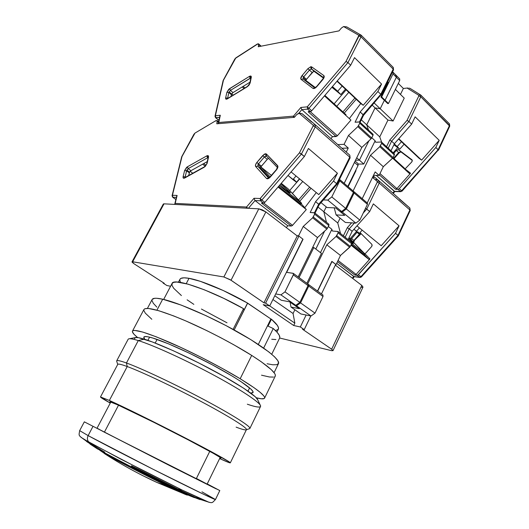 <?xml version="1.0" encoding="UTF-8"?>
<svg xmlns="http://www.w3.org/2000/svg" width="529" height="529" viewBox="0 0 529 529"><rect width="100%" height="100%" fill="white"/><g stroke="black" fill="none" stroke-linecap="round" stroke-linejoin="round"><path stroke-width="0.79" d="M157.087 339.433L155.195 343.043L157.087 339.433M271.437 319.218L268.031 326.115L273.255 328.529L263.647 348.075L273.255 328.529L268.031 326.115L271.437 319.218L277.375 325.395L278.459 327.656L278.353 329.203C279.233 327.299 276.925 323.973 271.437 319.218L270.888 318.967L271.437 319.218M179.946 279.319L180.958 278.373L184.066 277.818L189.018 278.32L200.445 281.368L223.198 290.5L247.539 303.071L244.021 310.08L243.519 308.652L233.091 329.382L243.519 308.652L244.021 310.08L247.539 303.071C226.928 291.109 201.331 280.37 189.018 278.32L186.228 283.663L189.018 278.32C183.808 277.427 180.792 277.745 179.966 279.279L178.458 282.149M321.447 253.378L306.853 283.266L321.447 253.378L313.809 247.519L299.05 277.566L313.809 247.519L321.447 253.378M312.665 247.4L313.809 247.519L312.665 247.4M166.88 285.521L163.077 283.068L163.289 282.678L163.077 283.068L164.255 283.299L163.077 283.068L166.88 285.521L170.596 286.262L166.88 285.521M304.221 329.633L302.548 329.263L304.221 329.633L310.821 315.965L304.221 329.633L300.34 326.968L304.221 329.633M335.736 264.335L321.46 293.926L335.736 264.335L332.033 261.491L317.671 291.162L331.815 261.471L335.736 264.335M331.663 349.219L333.006 350.661L331.604 350.674L333.019 350.588L331.663 349.219L302.548 329.263L331.663 349.219L361.796 285.409L335.346 265.141L361.796 285.409L331.663 349.219M363 287.075L361.796 285.409L363 287.082L333.006 350.654M306.126 315.013L300.34 326.968L293.701 325.507L294.845 323.146L269.757 305.927L294.845 323.146L293.066 313.492L294.845 323.146L293.701 325.507L263.217 304.671L269.737 305.967L302.866 239.121L298.931 236.099L265.604 303.13L269.737 305.967L263.217 304.671L293.701 325.507L300.34 326.968L306.126 315.013M272.931 299.526L293.066 313.492L272.931 299.526M294.884 309.763L293.066 313.492L294.884 309.763M132.019 261.862L163.316 204.049L164.01 203.837L132.653 261.782L223.866 276.965L132.653 261.782L132.058 261.815L132.111 262.205L134.029 263.759L132.019 261.862L132.653 261.782L164.01 203.837L258.8 208.836L223.866 276.965L230.194 279.689L263.964 302.813L265.604 303.13L269.737 305.967L302.866 239.121L298.931 236.099L297.245 235.954L263.964 302.813L265.604 303.13L298.931 236.099L297.245 235.954L263.964 302.813L231.034 280.231L265.882 211.931L258.8 208.836L223.866 276.965L231.034 280.231L265.882 211.931L262.232 209.815L258.8 208.836L164.01 203.837L163.368 203.976L163.355 204.478M361.519 287.32L362.901 287.201M297.245 235.954L265.882 211.931L297.245 235.954M279.656 338.018L331.604 350.674L279.656 338.018M134.029 263.759L164.255 283.299L134.029 263.759M278.294 329.316L275.516 330.632M180.468 282.387L179.767 279.927M247.539 303.071L270.888 318.967L258.317 344.432L270.888 318.967L247.592 303.229L234.162 329.97L247.539 303.071M172.057 283.484C173.446 277.328 210.873 290.064 243.519 308.652L223.76 298.363L204.339 289.799L187.993 284.139L176.831 282.036L173.598 282.36L172.051 283.491L163.659 299.434M172.018 283.564L172.084 285.581L173.743 288.325L181.401 295.559M187.114 299.824L193.852 304.367M201.417 309.048L227.007 322.802M271.747 339.268L275.9 339.565M279.781 337.601L279.292 335.353L277.11 332.305L273.255 328.529C278.36 333.072 280.482 336.252 279.629 338.064L271.727 354.258M175.112 488.426L172.798 487.811L140.192 471.551L100.193 450.49C113.299 457.902 149.667 476.609 172.798 487.811L188.635 495.289L191.842 496.347L175.363 488.545L177.942 489.18L195.538 497.524L198.805 498.523L200.081 499.621L198.831 498.47L195.538 497.524L177.942 489.18L175.363 488.545L132.025 466.823L131.43 465.857L177.942 489.18L131.457 465.811L132.025 466.823L191.842 496.347L188.635 495.289L172.798 487.811L174.901 488.366M93.56 446.317L94.863 447.177M81.069 437.371L89.097 442.284L140.245 469.124L182.155 490.052L177.969 489.127L131.457 465.811L177.969 489.127L182.155 490.052L209.193 502.371M90.122 444.109L97.627 449.042L104.782 452.176L86.511 441.411L104.782 452.176L88.799 442.561L104.755 452.229L97.627 449.042L89.5 443.481M199.955 499.581L188.635 495.289L199.955 499.581M142.321 475.412L156.743 482.375C138.558 474.01 121.075 464.383 104.292 453.492L105.641 454.259C123.171 464.072 158.462 481.793 168.427 486.541L156.743 482.375L168.427 486.541C180.296 492.274 186.658 495.131 187.511 495.111L187.802 494.913M88.131 435.612C102.203 443.282 135.477 460.461 165.253 475.392C195.082 490.357 215.495 500.123 215.462 499.528L203.758 494.357L152.947 469.197L88.131 435.612L79.661 430.632L88.131 435.612L92.959 426.453L88.131 435.612C86.928 438.329 87.245 440.551 89.097 442.284C87.245 440.551 86.928 438.329 88.131 435.612M207.229 483.916L219.799 490.568L170.06 465.798L84.329 421.844L172.712 467.133L216.249 488.922L207.229 483.916M207.13 484.128L151.552 456.322L97.005 428.259L104.385 432.2L118.516 405.214L104.385 432.2L207.13 484.128L220.183 457.42M99.723 450.225L105.641 454.259L105.661 453.505L105.641 454.259C117.147 460.779 148.391 476.854 168.427 486.541L182.465 493.154C186.816 495.111 188.304 495.561 186.929 494.516M209.762 451.349L196.411 478.461L207.037 484.061M191.386 496.142L188.655 495.237L191.386 496.142M200.022 499.548L198.831 498.47L195.565 497.472L177.969 489.127L195.565 497.472L198.831 498.47L199.347 499.145L206.27 501.366C212.837 503.496 211.898 503.033 215.462 499.528L219.799 490.568M99.002 429.171L97.164 428.311M91.186 444.406L86.696 441.589M86.538 441.358L87.536 441.576M89.52 443.428L83.608 439.136L121.22 459.357L182.155 490.052L206.27 501.366M188.741 495.336L194.302 497.597L188.741 495.336M193.29 497.148L194.374 497.564M201.966 491.838L215.462 499.528M260.559 405.822L257.735 399.825C256.882 396.294 238.738 384.16 212.896 370.307C187.094 356.467 158.052 343.347 144.272 339.162L138.274 340.577C152.954 345.126 184.35 359.363 212.274 374.32C240.239 389.278 259.752 402.219 260.559 405.822C260.863 407.872 256.453 407.337 247.327 404.209M249.9 428.43L260.539 406.47C262.067 403.958 243.71 391.315 215.138 375.861C186.625 360.421 153.456 345.272 138.274 340.577L126.451 362.987C141.375 368.369 174.577 383.988 203.381 399.309C232.251 414.657 251.083 426.639 249.9 428.43L249.384 428.715M110.574 402.476L109.781 401.742L117.663 404.83L110.303 401.782L109.88 401.928L110.574 402.476M246.382 429.746L249.754 428.589C252.102 427.353 233.891 415.589 204.749 400.043C175.681 384.517 141.613 368.455 126.451 362.987L127.225 366.537C141.884 371.913 174.669 387.426 202.693 402.357C230.776 417.308 248.458 428.609 246.316 429.766C245.423 430.249 242.031 429.376 236.126 427.148M100.484 396.981C100.47 397.398 103.724 399.435 110.257 403.085L100.503 396.962L109.364 400.44C123.429 406.761 155.48 422.572 183.695 437.146C211.964 451.753 230.902 462.26 230.32 462.849C229.989 463.106 226.425 461.678 219.621 458.57L229.242 462.663L230.32 462.796L228.872 461.645L198.54 444.889L145.501 417.804L109.364 400.44L127.225 366.537L109.364 400.44L100.484 396.981L117.769 364.355C118.159 363.641 121.313 364.362 127.225 366.537L126.451 362.987C119.878 360.619 116.611 359.978 116.651 361.056L117.709 364.468M230.32 462.849L246.435 429.634C247.539 427.974 229.302 416.475 201.463 401.703C173.677 386.95 141.673 371.841 127.225 366.537C120.877 364.21 117.709 363.542 117.729 364.534M219.919 457.949L220.831 458.193L220.567 457.697L213.485 453.426L188.357 439.936L154.164 422.479L117.663 404.83C129.929 410.365 157.239 423.841 181.209 436.227C205.226 448.638 221.466 457.638 220.983 458.16L219.919 457.949M116.691 360.851C117.114 360.077 120.361 360.791 126.451 362.987L138.274 340.577C132.085 338.666 128.706 338.236 128.13 339.301L116.691 360.851M257.735 399.831L255.395 396.862L243.776 388.293L223.833 376.317L198.844 362.987L173.386 350.767L152.14 341.873L138.638 337.72L135.391 337.568L134.558 338.653M128.64 338.897C129.909 338.415 133.116 338.977 138.274 340.577L144.272 339.162C139.438 337.687 136.396 337.178 135.146 337.641L129.433 338.745M240.179 378.738C257.253 389.245 265.386 395.712 264.579 398.132C263.964 399.19 261.214 399.071 256.32 397.775L261.286 398.78L264.136 398.562L264.639 397.967L264.5 397.034L263.707 395.778L260.123 392.3L253.94 387.631L240.179 378.738L251.698 355.409L240.179 378.738L222.127 368.343L201.589 357.505L180.739 347.381L156.273 336.821L142.764 332.067L134.67 330.42L133.268 330.565L132.514 331.042L132.409 331.842L134.068 334.335L137.639 337.568C133.705 334.381 131.986 332.232 132.475 331.114C134.558 328.873 147.254 332.767 170.569 342.785C192.973 352.618 221.115 367.166 240.179 378.738M264.579 398.125L275.259 376.079C276.336 373.104 268.481 366.213 251.698 355.409L233.891 344.829L220.467 337.555L206.541 330.499L186.155 321.077L173.836 315.985L158.621 310.668L148.464 308.453L144.847 308.738L143.961 309.472C146.374 306.595 159.262 309.961 182.604 319.556C205.021 329.025 232.945 343.526 251.698 355.409L261.253 361.757L271.185 369.566L274.577 373.355L275.285 374.777L275.338 375.874L274.756 376.635M274.082 372.661L278.479 363.602C280.575 359.865 263.707 346.475 236.714 331.385C209.782 316.309 177.863 302.542 162.701 299.209L156.921 310.179L162.701 299.209L156.663 298.27L154.554 298.316L152.2 299.381M144.741 339.307L143.828 337.099C144.371 336.107 147.32 336.404 152.689 337.991C165.564 341.813 192.807 354.159 216.05 366.842C239.346 379.538 254.403 390.184 253.047 392.505L250.72 393.073L252.769 392.802L252.922 391.473L250.918 389.066L240.569 381.323L232.529 376.264L212.281 364.805L189.547 353.293L168.453 343.817L152.689 337.991L147.604 336.735L144.609 336.609L143.756 337.588L144.741 339.307M267.085 363.754L272.772 364.779L276.806 364.693L278.571 363.35L277.884 360.745L274.67 356.923L268.957 352.003L250.779 339.625L226.167 325.672L206.125 315.72L181.321 305.127L162.701 299.209C156.491 297.847 152.967 297.946 152.134 299.5L147.419 308.4M151.955 300.379L153.258 303.229L156.822 307.084M261.505 375.187L269.413 376.979L273.559 377.078M143.815 310.338L145.29 313.148L151.823 319.271M371.94 246.025L371.444 246.772L372.118 245.535L371.907 244.391L360.031 232.568L371.907 244.391L371.94 246.025M358.173 232.033L358.841 233.144L353.961 229.242L356.414 231.292L359.422 227.9L356.414 231.292L359.31 233.375L362.173 230.148M350.324 246.435L351.64 243.704L338.064 232.866L336.722 235.623L350.324 246.435L336.722 235.623L336.107 236.437L349.715 247.235L350.324 246.435L340.478 255.467L326.81 244.815L336.107 236.437L349.715 247.235L340.478 255.467L326.81 244.815L307.733 283.908L326.81 244.815L336.107 236.437L338.064 232.866L351.64 243.704L351.593 242.381L351.811 243.168L350.324 246.435M338.031 231.543L332.305 230.988L337.998 231.51L338.064 232.866L338.031 231.543L351.554 242.355M323.027 296.491L322.915 294.99L323.027 296.491L308.751 286.09L323.027 296.491L315.013 313.135L300.558 302.899L296.531 305.828L294.838 305.504L299.341 308.665L294.838 305.504L296.531 305.828L310.999 315.998L315.013 313.135L323.027 296.491M308.42 284.496L308.751 286.09L300.558 302.899L296.531 305.828L310.999 315.998L300.895 313.962L290.99 307.045L299.341 308.665L290.99 307.045L300.895 313.962L310.999 315.998L315.013 313.135L300.558 302.899L308.751 286.09L308.943 285.032L308.42 284.496M409.79 207.983L399.6 199.307L409.79 207.983L409.902 209.973L379.273 183.067L366.756 209.074L369.672 211.534L373.348 203.877L399.058 225.817L373.348 203.877L369.672 211.534L352.142 231.292L348.128 239.611L352.142 231.292L349.186 228.898L345.153 237.237L349.186 228.898L347.308 227.708L343.381 235.815L347.308 227.708L349.186 228.898L354.39 223.02L349.186 228.898L352.142 231.292L369.672 211.534L365.552 208.241L366.756 209.074L363.238 213.035L366.756 209.074L379.273 183.067L379.214 181.07L377.21 181.414L377.23 182.214L379.273 183.067L377.23 182.214L367.238 202.938L377.23 182.214L377.21 181.414L379.214 181.07L379.273 183.067L409.902 209.973L409.79 207.983L379.233 181.09M351.613 222.841L347.308 227.708L351.613 222.841M373.051 176.289L373.93 177.063L373.051 176.289M356.949 225.87L381.197 245.734L356.949 225.87M290.09 302.171L290.99 307.045L290.09 302.171M336.074 264.593L340.478 255.467L336.074 264.593L331.862 261.366L317.499 291.036L331.862 261.366L336.074 264.593M337.489 261.663L354.84 275.04L356.11 274.419L338.057 260.48L356.11 274.419L369.976 258.959L356.11 274.419L354.84 275.04L357.108 275.344L359.627 277.289L360.897 276.674L358.378 274.723L357.108 275.344L359.627 277.289L353.775 276.488L336.675 263.343L354.179 276.667L353.775 276.488L352.307 278.135L353.775 276.488L360.09 277.474L359.627 277.289L360.897 276.674L397.987 235.398L395.533 233.329L357.743 275.219L354.84 275.04L337.489 261.663M364.058 253.298L349.061 237.68L364.349 253.378L363.39 254.052L351.296 244.411L363.39 254.052L364.058 253.298L351.739 243.459L364.058 253.298M348.644 238.539L353.246 243.181L353.279 243.571L351.765 242.626M356.586 231.424L350.112 238.711L356.586 231.424M340.531 233.54L337.753 222.974L340.101 218.166L337.753 222.974L340.531 233.54M372.509 177.407L377.21 181.414L372.509 177.407M357.968 163.547L358.054 165.544L347.811 186.446L358.054 165.544L358.014 163.58L355.118 161.041M315.82 249.06L324.641 231.08L315.82 249.06M328.33 226.472L331.875 229.302L320.475 252.631L331.875 229.302L328.33 226.472M326.466 222.292L323.841 211.745L337.753 222.974L323.841 211.745L326.234 206.892L323.841 211.745L318.041 207.064L323.841 211.745L326.466 222.292M332.305 230.988L331.875 229.302L332.305 230.988M344.2 183.378L354.503 162.429L358.054 165.544L354.503 162.429L354.721 161.848L344.2 183.378M373.124 176.137L374.003 176.911M376 180.389L376.807 179.192L376 180.389M376.35 178.802L375.709 180.138L376.35 178.802M378.387 180.534L376.807 179.192M379.187 181.044L373.209 175.965L379.187 181.044M399.058 225.817L381.197 245.734L399.058 225.817L395.533 233.329L399.058 225.817M350.958 245.112L368.673 259.217L369.976 258.959L365.387 254.231L364.097 254.489L368.673 259.217L369.976 258.959L365.387 254.231L364.097 254.489L368.673 259.217L350.958 245.112M364.216 254.462L363.78 254.013L364.216 254.462M363.833 253.953L365.737 253.146L371.444 246.772L365.737 253.146L363.833 253.953M357.287 231.993L350.872 239.485L357.287 231.993M398.35 235.855L361.393 276.978L361.195 276.7L397.96 235.782L398.35 235.855L397.987 235.398L409.902 209.973L410.206 210.549L409.902 209.973L397.987 235.398L395.533 233.329L358.378 274.723L361.393 276.978L360.897 276.674L397.987 235.398L398.35 235.848L410.206 210.549L409.711 210.714M359.409 234.261L356.982 232.291L359.409 234.261L353.901 240.45L351.468 238.5L353.901 240.45L353.2 241.892L353.901 240.45L354.39 240.788L353.901 240.45L359.409 234.261L359.885 234.605L359.409 234.261L360.884 233.415L359.409 234.261M354.205 240.556L361.155 233.686M207.586 157.761L208.128 157.582L207.752 155.559L206.793 155.87L208.036 158.111L207.586 157.761L208.128 157.582L207.752 155.559L208.486 155.962L208.532 157.113L207.752 155.559L206.793 155.87L187.425 166.794L184.608 170.55L183.12 176.686C182.889 178.141 183.424 178.584 184.727 177.995L204.227 167.204L207.137 163.335L208.532 157.113L207.137 163.335L205.126 166.549L184.727 177.995L185.11 176.931L185.54 177.248L183.12 176.686L185.11 176.931L186.863 170.087L189.607 172.143L189.329 172.844L186.585 170.788L185.084 177.499L183.953 178.273L183.332 178.121L183.12 176.686L184.608 170.55L186.585 170.788L184.608 170.55L186.565 167.428L187.425 166.794L188.192 168.645L190.936 170.708L207.242 161.616L190.936 170.708L189.607 172.143L190.215 171.297L192.774 173.241L190.202 171.31L190.936 170.708L188.192 168.645L207.586 157.761L206.793 155.87L187.425 166.794L188.192 168.645L207.586 157.761M268.415 158.396L267.231 159.315L264.355 156.981L258.502 163.851L256.889 162.41L258.502 163.851L257.967 164.638L258.502 163.851L261.386 166.166L260.85 166.946L257.967 164.638L257.828 166.232L255.705 166.575L257.828 166.232L268.626 178.035L257.828 166.232L260.718 168.546L259.481 167.197L260.718 168.546L260.85 166.946L260.718 168.546L257.828 166.232L257.967 164.638L260.85 166.946L267.231 159.315L264.355 156.981L266.001 155.949L265.618 153.727L262.741 155.539L264.355 156.981L258.502 163.851L261.386 166.166L267.819 158.753M280.039 184.733L285.911 190.043L280.039 184.733M280.846 183.801L290.368 192.88L285.739 189.924C292.55 195.003 291.671 193.614 283.101 185.758M296.518 182.214L288.021 175.469L292.894 179.615L296.035 175.972L292.894 179.615L296.505 182.221L299.474 178.795M327.451 228.263L328.813 225.486L314.643 214.172L313.254 216.983L327.451 228.263L313.254 216.983L312.626 217.809L326.836 229.083L327.187 228.7L326.836 229.083L312.626 217.809L303.229 226.452L317.499 237.567L326.836 229.083L317.499 237.567L303.229 226.452L298.568 235.828L303.044 239.26L286.645 272.356L293.291 273.367L293.364 274.882L308.037 285.574L307.944 284.066L308.228 285.012L308.037 285.574L293.364 274.882L284.979 291.869L299.837 302.39L308.037 285.574L299.837 302.39L295.81 305.319L299.837 302.39L284.979 291.869L280.939 294.865L284.979 291.869L293.562 274.313L293.053 273.281L286.645 272.356L303.044 239.26L298.568 235.828L303.229 226.452L312.626 217.809L314.643 214.172L328.813 225.486L328.8 224.157L328.998 224.951L327.451 228.263M296.478 182.075L293.886 179.417M314.299 212.718L314.643 214.172L314.643 212.843L310.173 212.493L315.568 201.655L310.173 212.493L314.299 212.718M294.117 305.002L295.81 305.319L280.939 294.865L275.702 293.932L280.939 294.865L295.81 305.319L294.117 305.002L289.575 301.808L294.117 305.002M289.661 190.526L299.672 178.954L289.661 190.526M205.252 166.199L202.627 164.188L205.252 166.199M203.705 163.587L205.993 165.339L203.705 163.587M318.709 204.201L314.471 212.751L318.709 204.201L319.192 204.69L315.568 201.655L333.534 181.07L336.642 183.689L318.709 204.201L315.568 201.655L333.534 181.07L337.423 173.221L318.769 194.599L291.082 171.918L318.769 194.599L337.423 173.221L333.534 181.07L336.642 183.689L318.709 204.201M337.105 184.211L336.642 183.689L337.105 184.211M337.033 184.29L319.192 204.743M215.693 121.022L217.148 120.513L217.326 121.425L218.457 122.344L217.326 121.425L216.791 123.799L217.28 120.665L215.931 120.638L195.089 133.024M189.336 175.145L188.866 174.795L189.336 175.145M274.802 295.744L281.263 300.254L289.575 301.808L281.263 300.254L274.802 295.744M298.158 276.918L317.499 237.567L298.158 276.918M349.795 155.176L350.132 157.86L349.689 158.052M261.71 202.977L263.865 203.07L264.85 202.356L261.848 200.035L301.444 154.025L315.264 126.848L349.748 157.139L315.264 126.848L313.128 125.968L313.155 125.168L315.33 124.837L315.264 126.848L315.33 124.837L313.155 125.168L298.984 113.12L296.795 114.502L299.652 113.1L302.423 113.933L311.621 122.027L302.059 113.669L298.984 113.12L313.155 125.168L313.128 125.968L299.467 152.802L260.162 198.507L260.566 200.795L263.568 203.11L261.412 203.017L291.274 226.035L292.55 225.328L263.759 203.096L292.55 225.328L292.233 225.638L291.274 226.035L287.809 225.777L255.018 200.57L260.566 200.795L263.568 203.11L264.85 202.356L261.848 200.035L260.566 200.795L261.848 200.035L260.162 198.507L254.013 198.282L246.514 207.018L246.322 208.181L246.514 207.018L175.185 203.387L174.821 203.969M301.199 203.103L287.855 188.595L281.263 183.312L287.855 188.595L301.649 203.308L300.955 204.115L278.571 186.433L300.498 203.91L301.199 203.103L300.498 203.91L300.955 204.115L301.649 203.308L279.286 185.606L301.199 203.103M271.423 175.416L261.24 167.257L270.134 176.911L261.24 167.257L260.546 168.05L269.347 177.638L260.559 168.057L261.24 167.257L271.423 175.416M292.392 193.429L302.747 181.473L292.392 193.429M309.677 187.147L298.528 199.982L309.677 187.147M299.751 201.278L311.052 188.278L299.751 201.278M316.282 192.563L304.697 207.831L306.311 209.557L292.55 225.328L306.311 209.557L278.042 187.048L306.311 209.557L304.697 207.831L316.282 192.563M326.234 206.892L323.841 211.745L326.234 206.892M354.456 162.39L354.721 161.854L354.456 162.39M172.084 195.69L172.428 195.274L172.824 197.257L175.456 199.228L172.633 197.191L176.388 197.403L172.824 197.257L172.428 195.274L172.07 195.862M261.412 203.017L291.274 226.035L287.809 225.777L286.268 227.543L287.809 225.777L255.018 200.57L254.013 198.282L255.018 200.57L260.566 200.795L260.162 198.507L261.848 200.035L301.444 154.025L304.373 156.491L308.433 148.49L337.423 173.221L308.433 148.49L304.373 156.491L264.85 202.356L304.373 156.491L299.467 152.802L301.444 154.025L315.264 126.848L313.128 125.968L299.467 152.802L260.162 198.507L254.013 198.282L246.514 207.018L247.83 208.261L246.514 207.018L175.185 203.387L177.116 195.452L172.428 195.274L182.009 156.491L194.784 133.453L193.918 134.267L181.751 156.663L172.428 195.274L177.116 195.452L174.815 204.406M296.881 235.676L298.568 235.828L296.881 235.676M349.748 157.139L336.642 183.689L349.748 157.139M349.748 155.136L315.35 124.857M304.816 207.672L301.206 203.817L304.816 207.672M188.694 175.502L189.607 172.143L186.863 170.087L188.192 168.645L186.585 170.788L189.329 172.844L188.694 175.502M296.795 114.502L294.382 117.332L216.791 123.799L294.382 117.332L296.795 114.502M248.385 208.287L255.018 200.57L248.385 208.287M266.404 156.068L266.418 154.012L265.618 153.727L264.209 154.237L256.889 162.41L262.741 155.539L264.355 156.981L266.457 156.115M176.633 196.53L176.765 195.975L176.633 196.53M315.291 124.804L302.456 113.96M266.391 156.055L266.001 155.949L265.618 153.727L266.418 154.012L277.923 166.304L277.818 167.435L276.436 169.915L269.334 177.989L268.19 178.657L266.537 178.491L255.705 166.575L255.547 164.797L256.889 162.41C255.514 164.195 255.117 165.584 255.705 166.575L266.537 178.491L268.593 178.048L266.537 178.491C267.482 179.179 268.752 178.683 270.345 177.01L276.436 169.915C277.87 168.057 278.261 166.615 277.599 165.59L266.418 154.012L266.305 155.962L277.401 167.508L277.599 165.59L277.401 167.488M277.632 167.739L277.388 167.395L276.297 169.73L268.805 178.213M208.148 157.596L206.746 163.811M400.936 151.883L399.045 152.987L398.628 152.557L400.79 151.77L398.509 149.654L412.084 159.897L412.144 161.345L411.655 162.072L412.342 160.472L400.79 151.77L398.628 152.557L396.347 150.448L393.788 153.344L396.347 150.448L398.509 149.654L398.072 149.509L396.347 150.448L398.628 152.557L393.596 158.264L398.628 152.557L398.826 152.848M399.712 149.218L394.29 143.941L397.193 146.559L401.438 141.732L397.193 146.559L399.726 149.211L393.913 144.721L399.712 149.218L404.11 144.232M394.231 153.76L394.482 154.448L393.073 157.536L394.323 154.944L381.634 143.28L380.358 145.898L393.073 157.536L380.358 145.898L379.756 146.692L392.485 158.323L392.822 157.953L383.3 166.714L370.518 155.235L379.756 146.692L392.485 158.323L383.3 166.714L370.518 155.235L353.101 190.936L370.518 155.235L379.756 146.692L381.634 143.28L394.323 154.944L394.284 153.807L381.647 142.175L379.756 136.872L387.949 120.083L393.107 121.015L380.212 108.749L375.087 107.896L387.949 120.083L393.107 121.015L404.235 98.13L395.368 89.401L404.235 98.13L393.107 121.015L380.212 108.749L384.358 100.312L380.212 108.749L375.087 107.896L366.723 124.837L379.756 136.872L381.634 142.162M381.184 142.017L381.607 142.136L381.634 143.28L381.766 142.367L381.184 142.017L375.63 142.248L375.127 140.793L363.773 164.023L359.416 160.168L368.911 140.813L359.416 160.168L368.911 140.813L359.416 160.168L363.773 164.023L375.127 140.793L371.808 137.752L375.127 140.793L375.63 142.248L381.184 142.017M367.371 203.057L367.437 204.326L359.832 220.104L355.819 223.112L342.309 212.03L340.557 211.937L342.309 212.03L346.343 208.948L359.832 220.104L346.343 208.948L354.106 193.019L346.343 208.948L342.309 212.03L355.819 223.112L359.832 220.104L367.437 204.326L354.106 193.019L354.265 192.053L353.623 191.637L354.066 191.749L354.106 193.019L367.437 204.326L367.377 203.057L354.113 191.789M340.557 211.937L344.756 215.382L340.557 211.937M401.994 191.134L401.604 190.757L438.144 149.707L438.468 150.216L435.85 147.485L439.202 140.337L421.606 160.142L398.8 138.724L421.606 160.142L439.202 140.337L435.85 147.485L399.243 188.655L401.604 190.757L438.144 149.707L449.485 125.518L449.736 126.173L420.806 96.774L408.917 121.478L411.648 124.11L415.139 116.836L439.202 140.337L415.139 116.836L411.648 124.11L394.383 143.749L390.991 150.772L394.383 143.749L391.612 141.177L388.213 148.213L391.612 141.177L389.761 140.073L386.554 146.685L389.761 140.073L391.612 141.177L408.917 121.478L407.046 120.374L389.761 140.073L407.046 120.374L408.917 121.478L391.612 141.177L394.383 143.749L411.648 124.11L408.917 121.478L420.806 96.774L420.522 94.863L418.75 95.266L418.803 95.98L420.806 96.774L418.803 95.98L407.046 120.374L418.803 95.98L418.75 95.266L420.522 94.863L420.806 96.774L449.485 125.518L449.419 123.819L449.485 125.518L438.144 149.707L435.85 147.485L399.243 188.655L397.96 189.342L400.321 191.445L401.604 190.757L399.243 188.655L397.96 189.342L400.321 191.445L394.303 191.313L376.264 175.383L394.779 191.538M421.606 160.142L418.988 158.204L398.542 139.015L418.988 158.204L421.606 160.142M355.567 170.616L356.03 170.616L355.567 170.616M348.135 186.717L356.03 170.616L348.135 186.717M355.819 223.112L345.351 222.431L336.087 214.9L344.756 215.382L336.087 214.9L345.351 222.431L355.819 223.112M334.229 207.844L336.087 214.9L334.229 207.844M379.114 175.383L383.3 166.714L379.114 175.383L373.494 175.377L379.114 175.383L375.18 171.899L362.213 198.673L375.18 171.899L379.114 175.383M379.359 174.881L395.626 189.303L396.902 188.615L379.987 173.585L396.902 188.615L410.57 173.234L396.902 188.615L395.626 189.303L397.96 189.342L395.626 189.303L379.359 174.881M404.533 168.275L404.143 168.718L404.533 168.275L392.987 157.708L404.533 168.275M397.61 147.77L393.186 152.795L397.61 147.77M400.466 94.42L403.369 88.469L407.145 88.059L418.75 95.266L407.145 88.059L403.369 88.469L398.297 83.43L403.369 88.469L400.466 94.42M399.699 80.573L388.458 103.512L387.744 103.578L384.358 100.312L387.744 103.578L388.458 103.512L385.066 100.245L384.358 100.312L385.066 100.245L396.373 77.254L399.699 80.573L388.458 103.512L385.066 100.245L396.373 77.254L399.699 80.573L399.706 78.907L399.699 80.573M368.528 130.101L366.723 124.837L379.756 136.872L387.949 120.083L375.087 107.896L380.212 108.749L374.195 103.023L380.212 108.749L375.087 107.896L372.277 105.231L375.087 107.896L366.723 124.837L375.087 107.896L366.723 124.837L361.294 119.825L366.723 124.837L368.528 130.101M408.15 88.026L407.145 88.059L408.15 88.026M409.955 88.363L409.135 88.131L409.955 88.363M358.325 164.096L363.773 164.023L358.325 164.096M392.624 158.184L409.314 173.446L410.57 173.234L405.71 169.432L405.049 169.544L405.71 169.432L410.57 173.234L409.314 173.446L392.624 158.184M404.758 169.28L411.655 162.072L404.758 169.28M395.606 75.402L396.386 75.587L396.373 77.254L396.38 75.587L396.373 77.254L385.066 100.245L381.654 96.959L393.021 73.908L396.373 77.254L385.066 100.245L381.654 96.959L380.946 97.032L384.358 100.312L385.066 100.245L384.358 100.312L380.212 108.749L384.358 100.312L380.946 97.032L388.193 82.339L380.946 97.032L381.654 96.959L393.021 73.908L396.373 77.254L396.386 75.587L393.1 72.308M355.514 160.247L359.416 160.168L356.718 157.787L359.416 160.168L355.514 160.247M438.032 150.276L402.033 191.161L401.604 190.757L400.321 191.445L400.896 191.67L394.303 191.313L392.789 193.019L394.303 191.313L394.641 191.518M449.306 123.733L420.786 95.075L410.325 88.555M449.478 123.879L449.736 126.173L449.207 126.424M394.733 191.538L400.83 191.67L401.802 190.976M247.559 86.32L227.404 98.85L225.949 99.148L225.645 97.905L227.596 98.13L225.645 97.905L226.895 92.291L228.786 89.275L249.41 76.394L250.184 78.232L230.413 90.406L229.659 88.601L230.413 90.406L232.998 92.595L231.676 94.043L232.998 92.595L230.413 90.406L228.832 92.515L226.895 92.291L228.832 92.515L227.569 98.5L228.832 92.515L231.418 94.698L231.054 96.377L231.676 94.043L229.09 91.861L231.676 94.043L231.418 94.698L228.832 92.515L230.413 90.406L250.746 78.001L250.396 75.991L249.41 76.394L250.7 78.689L250.184 78.232L250.845 77.994L250.396 75.991L251.182 76.249L251.295 77.254L250.396 75.991L249.41 76.394L229.659 88.601L226.895 92.291L225.645 97.905C225.48 99.227 226.062 99.538 227.404 98.85L247.294 86.73L227.675 98.44M313.902 71.415L312.156 72.546L309.472 70.059L303.699 76.877L302.105 75.515L303.699 76.877L303.183 77.644L303.699 76.877L306.397 79.35L305.61 80.957L305.881 80.104L303.183 77.644L303.064 79.026L303.183 77.644L305.881 80.104L312.156 72.546L309.472 70.059L311.138 68.929L310.788 66.72L307.871 68.697L309.472 70.059L303.699 76.877L306.397 79.35L313.353 71.58M340.855 94.539L332.43 86.564L337.707 91.246L342.144 86.075L337.707 91.246L340.755 94.539L331.842 87.252L340.855 94.539L345.457 89.183M372.919 134.154L373.157 134.835L371.702 137.976L372.991 135.338L359.76 123.178L358.437 125.836L371.702 137.976L358.437 125.836L357.829 126.649L371.094 138.777L371.437 138.393L371.094 138.777L357.829 126.649L348.485 135.457L361.816 147.426L371.094 138.777L361.816 147.426L348.485 135.457L344.068 144.344L348.247 148.041L346.257 152.061L348.247 148.041L341.946 148.265L348.247 148.041L344.068 144.344L348.485 135.457L357.829 126.649L359.76 123.178L372.991 135.338L372.978 134.201L359.799 122.073M359.343 121.921L359.76 122.034L359.76 123.178L359.7 121.994L355.065 122.219L360.183 111.943L355.065 122.219L359.343 121.921M353.035 191.068L353.597 191.485L353.438 192.45L345.668 208.393L331.809 196.933L339.75 180.845L331.809 196.933L327.755 200.081L341.635 211.474L327.755 200.081L331.809 196.933L345.668 208.393L341.635 211.474L339.882 211.382L335.637 207.91L339.882 211.382L341.635 211.474L345.668 208.393L353.438 192.45L339.75 180.845L339.717 179.569L339.75 180.845L353.438 192.45L353.398 191.187L339.77 179.609M334.123 103.843L346.145 89.831L334.123 103.843M244.028 88.475L242.242 86.941L244.028 88.475M243.135 86.392L244.927 87.926L243.135 86.392M363.119 114.674L359.522 121.928L363.119 114.674L363.542 115.249L360.183 111.943L377.878 91.497L380.781 94.294L363.119 114.674L360.183 111.943L377.878 91.497L381.561 84.051L363.192 105.284L360.732 103.525L336.986 81.235L360.732 103.525L349.319 118.589L360.732 103.525L363.192 105.284L337.251 80.924L363.192 105.284L381.561 84.051L377.878 91.497L380.781 94.294L363.119 114.674M381.184 94.903L380.781 94.294L381.184 94.903M380.794 95.041L363.522 115.329L360.064 122.311M256.968 44.337L258.562 43.847L258.707 44.581L260.599 46.288L258.707 44.581L258.271 46.744L258.628 43.914L257.193 44.105M231.775 93.871L233.203 95.075L231.775 93.871M321.024 202.647L327.001 207.513L335.637 207.91L327.001 207.513L321.024 202.647M327.755 200.081L323.404 199.929L327.755 200.081M344.154 183.338L361.816 147.426L344.154 183.338M393.292 67.461L393.523 69.934L393.126 67.328L393.523 69.934L393.054 70.205M346.707 26.88L361.109 35.145L358.92 35.331L343.599 26.556L341.384 28.063L343.539 26.569L346.707 26.88L343.599 26.556L358.92 35.331L358.926 36.038L345.986 61.443L307.276 106.838L307.64 109.113L310.444 111.606L308.195 111.804L336.1 136.535L337.39 135.755L310.219 111.626L337.39 135.755L337.079 136.065L332.496 136.727L301.847 109.655L307.64 109.113L310.444 111.606L311.746 110.773L308.943 108.273L307.64 109.113L308.943 108.273L307.276 106.838L300.856 107.46L293.469 116.135L293.304 117.425L293.469 116.135L218.695 122.51L218.298 123.158M309.485 110.971L308.195 111.804L336.1 136.535L332.496 136.727L330.916 138.558L332.496 136.727L301.847 109.655L300.856 107.46L301.847 109.655L307.64 109.113L307.276 106.838L308.943 108.273L347.943 62.581L350.674 65.219L354.516 57.641L381.561 84.051L354.516 57.641L350.674 65.219L311.746 110.773L350.674 65.219L347.943 62.581L345.986 61.443L347.943 62.581L361.023 36.845L393.212 69.114L380.781 94.294L393.212 69.114L361.023 36.845L347.943 62.581L308.943 108.273L311.746 110.773L310.754 111.526L308.5 111.725M345.662 114.403L345.999 114.806L345.642 115.229L345.999 114.806L345.662 114.403L345.252 114.872L345.662 114.403L324.885 95.392L345.662 114.403M306.146 80.626L315.383 87.616L306.146 80.626L305.769 81.076L306.146 80.626M336.794 106.283L348.796 92.317L336.794 106.283M354.906 98.057L342.957 111.923L354.906 98.057M344.253 113.113L356.196 99.26L344.253 113.113M387.664 81.816L388.193 82.339L387.664 81.816M392.478 72.05L393.226 72.506L393.021 73.908L393.04 72.248L392.478 72.05M223.126 80.534L215.012 116.208L215.515 117.656L218.153 119.799L215.495 117.636L219.575 117.352L215.746 117.709L215.382 115.732L214.992 116.38M218.127 119.779L219.026 119.792L218.384 119.852L215.746 117.709L215.382 115.732L223.45 80.229L235.683 58.183L258.02 43.781L235.921 57.82M337.78 144.602L344.068 144.344L337.78 144.602M350.945 120.083L337.39 135.755L350.945 120.083L324.475 95.875L350.945 120.083M360.804 34.914L361.023 36.845L358.926 36.038L361.023 36.845L361.109 35.152L393.239 67.408M314.312 71.514L323.503 78.133L314.312 71.514L311.621 69.015L314.312 71.514M232.998 92.595L249.986 82.193L232.998 92.595M341.384 28.063L339.01 30.874L258.271 46.744L339.01 30.874L341.384 28.063M218.55 123.654L220.309 115.256L215.382 115.732L220.309 115.256L218.55 123.654M294.574 117.101L293.469 116.135L294.574 117.101M298.892 113.127L301.847 109.655L298.892 113.127M311.138 68.929L311.621 69.015L311.634 66.866L310.788 66.72L311.138 68.929L323.655 77.664L311.621 69.015L311.634 66.866L323.847 75.581L311.634 66.866L310.788 66.72L307.871 68.697L302.105 75.515C300.756 77.274 300.412 78.55 301.074 79.343L312.943 88.396L314.735 87.907L312.943 88.396C313.962 88.872 315.258 88.27 316.845 86.591L322.842 79.535C324.244 77.71 324.581 76.394 323.847 75.581L323.669 77.611L323.847 75.581L324.165 77.174L323.649 78.391L316.845 86.591L314.676 88.317L312.943 88.396L301.074 79.343L303.084 79.039L301.074 79.343L300.75 78.768L302.105 75.515L307.871 68.697L309.472 70.059L311.138 68.929M323.821 77.783L316.673 86.485L314.715 87.913L315.033 88.105M257.233 44.079L235.914 57.826L234.803 59.043L223.178 80.434L215.012 116.208M218.318 123.674L218.695 122.51L293.469 116.135L300.856 107.46L307.276 106.838L345.986 61.443L358.92 35.331L360.791 34.901M219.958 115.785L219.813 116.36M303.084 79.039L314.768 87.9L303.11 79.066M250.905 77.723L249.728 83.476L250.144 82.934L251.295 77.254L250.144 82.934L247.552 86.326M247.294 86.73L250.144 82.934L249.106 85.017L247.294 86.73M249.602 387.889L248.008 391.136M278.36 329.197L276.932 332.106M149.588 337.145L147.902 340.345M199.321 499.191L191.974 496.685M156.743 482.375L182.465 493.154M97.005 428.265L110.852 401.954M83.608 439.136C78.001 435.089 78.94 435.572 79.661 430.632L84.329 421.844M190.394 496.07L190.89 496.242M132.475 331.108L143.961 309.465M322.915 294.99L308.718 284.628M373.401 178.167L374.023 176.884M361.393 276.978L360.004 277.467L354.113 276.66M409.836 208.029L410.206 210.549M352.757 278.485L354.364 276.693M353.564 242.262L354.39 240.788M288.821 192.265L285.667 189.851M328.76 224.131L314.656 212.856M293.35 273.407L307.944 284.066M315.026 213.147L319.192 204.736M217.194 120.552L218.603 121.696M175.456 199.228L172.659 197.211L172.084 195.677L181.698 156.776M337.099 184.257L350.125 157.867M195.062 133.037L193.918 134.267L181.731 156.696M174.834 203.791L176.673 196.239M206.753 163.798L204.578 166.708L185.084 177.499M399.706 78.907L396.439 75.647M438.462 150.243L449.736 126.173M393.232 193.409L394.899 191.538M400.823 151.803L412.349 160.505M399.045 152.987L394.039 158.667M258.602 43.881L261.141 46.182M381.171 94.969L393.523 69.934M235.894 57.84L234.803 59.043L223.152 80.474M218.312 122.993L219.846 116.109"/></g></svg>
